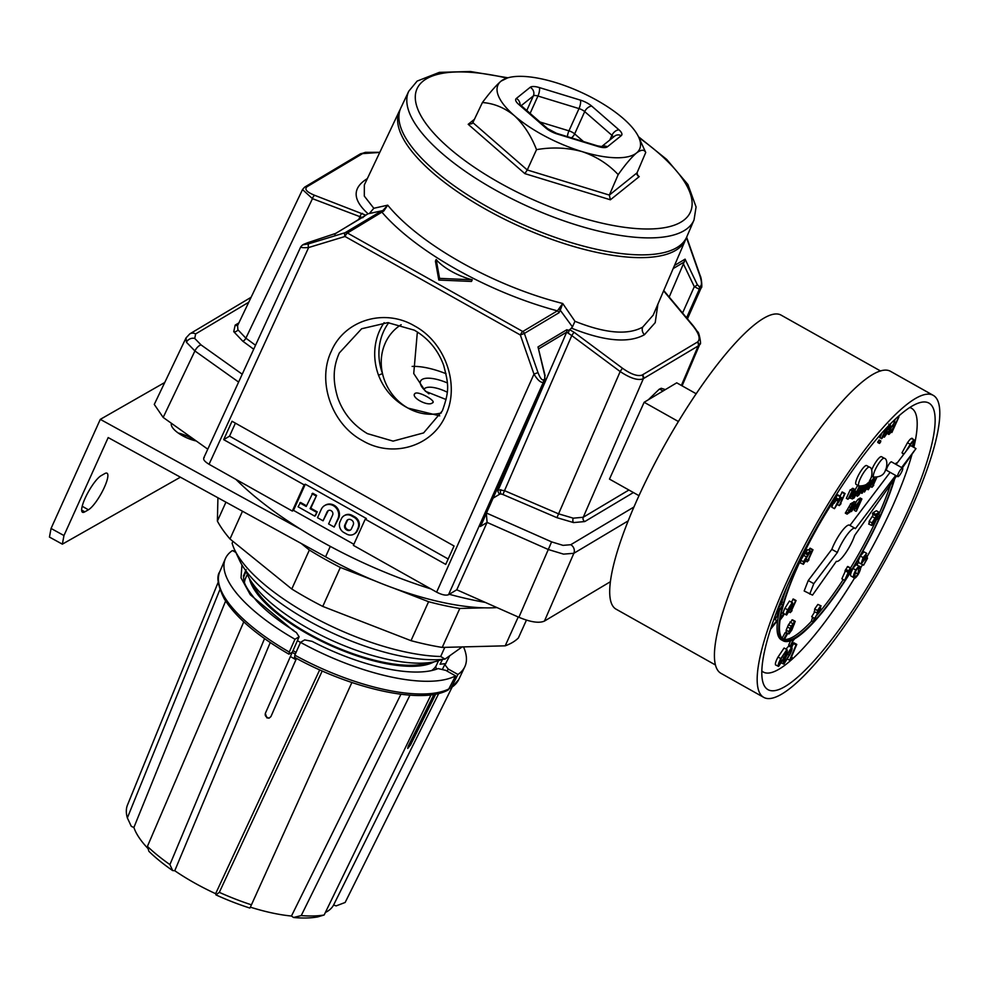 <?xml version="1.0" encoding="UTF-8"?>
<svg xmlns="http://www.w3.org/2000/svg" width="989" height="989" viewBox="0 0 989 989"><rect width="100%" height="100%" fill="white"/><g stroke="black" fill="none" stroke-linecap="round" stroke-linejoin="round"><path stroke-width="1.48" d="M617.89 460.441L640.118 411.201M648.339 399.766L659.206 389.246L661.221 388.281L665.387 389.592M414.28 330.165L387.812 322.637L361.628 328.756L339.326 352.949C332.514 368.168 332.984 382.088 337.867 398.11C343.406 413.377 353.258 425.208 367.389 433.627L393.078 441.119L423.613 432.91L442.355 410.831C449.834 390.025 448.524 384.066 443.653 365.262C437.991 349.896 428.188 338.189 414.28 330.165M362.518 440.637C331.649 424.232 316.74 381.408 331.364 351.169C344.506 320.102 384.288 307.999 414.478 325.9C445.347 342.305 460.256 385.129 445.631 415.368C432.49 446.435 392.707 458.537 362.518 440.637M439.746 415.862L408.086 408.136C394.092 400.866 384.239 389.889 378.515 375.202L382.508 373.595A49.005 44.456 -120.8 0 0 408.086 408.136A49.005 44.456 -120.8 0 0 441.354 412.932M415.281 393.276C409.607 396.75 427.792 406.974 432.403 402.894C437.2 401.361 419.002 391.137 415.281 393.276L414.638 393.981M432.403 402.894L433.009 402.263M446.076 399.519L425.468 391.31L413.736 373.533L417.197 333.837A49.005 44.456 -120.8 0 1 417.494 332.106M401.163 324.701A49.005 44.456 -120.8 0 0 385.302 342.998A49.005 44.456 -120.8 0 0 382.508 373.595A55.508 50.352 -120.8 0 1 383.509 331.624A55.508 50.352 -120.8 0 1 388.751 322.674M360.268 153.963A3.264 2.918 63.3 0 1 362.543 153.616L307.307 186.575A3.264 2.967 -120.8 0 0 305.119 186.859L304.538 187.242A3.264 3.004 54.4 0 1 306.949 186.81C304.216 189.295 306.874 192.163 314.898 195.402L365.769 215.169L335.877 233.355L307.999 242.614L302.968 244.839L308.741 243.776A3.264 1.335 73.1 0 0 308.642 247.534C302.325 247.942 299.865 247.534 301.274 246.335M544.791 375.647L545.05 381.025L543.332 382.31C540.81 382.904 537.695 380.172 533.973 374.126L537.991 372.569C539.969 377.736 541.762 380.184 543.381 379.912L543.394 379.9A3.264 2.967 60.2 0 1 543.307 382.323L543.307 382.323A3.264 2.967 -120.8 0 0 543.394 379.9L544.679 379.146L544.791 375.647L538.016 346.929L566.796 329.745L569.132 330.487L572.458 326.902L560.269 310.262L558.995 312.759A3.264 2.967 -120.8 0 0 557.4 310.843L562.716 303.487L574.968 321.289L572.458 326.902M693.017 326.036A3.264 1.224 140.1 0 1 693.598 326.234L697.616 331.871C698.864 331.006 701.757 345.915 699.915 343.999L698.185 345.952L642.899 378.923C637.72 380.641 630.154 378.181 620.177 371.555L622.402 368.18C631.007 374.275 637.559 376.574 642.071 375.091L697.678 341.91C700.608 338.943 699.062 333.652 693.017 326.036L663.607 290.865M699.952 275.906L700.187 275.696C701.535 277.588 702.425 288.701 701.275 287.626L699.31 289.221L694.303 286.686A3.264 1.038 -25.6 0 0 697.282 284.622L699.371 286.81L700.669 286.031C701.881 284.609 701.646 281.235 699.952 275.906L686.465 237.558M574.968 321.289C605.243 333.417 627.83 335.358 642.714 327.099L653.185 315.145L685.575 239.659A156.892 55.792 -155.7 0 1 675.697 250.341A156.892 55.792 -155.7 0 1 501.856 217.889A156.892 55.792 -155.7 0 1 399.581 110.595L400.298 109.21M369.75 213.018L373.817 208.283L387.725 205.168L383.819 210.978L347.436 233.008L522.773 331.513L557.4 310.843A164.508 58.512 -155.7 0 1 382.075 212.338A3.264 2.967 59.2 0 0 379.739 212.042L382.842 210.583L368.069 213.797C352.554 199.79 352.195 188.12 367.006 178.811L367.339 178.613M399.581 110.595L364.348 184.931L364.311 196.094L373.817 208.283M633.405 492.534L584.783 521.562L573.558 522.575L556.918 517.68L620.177 371.555L571.778 335.58L504.514 490.668L558.476 513.81L573.261 518.174L583.25 517.259L628.905 490.012M314.898 195.402A3.264 1.793 110.7 0 0 312.462 198.665L302.523 189.567L237.583 325.616L237.904 329.77L245.878 338.176A3.264 1.57 -53.7 0 1 242.701 341.131L233.75 331.661L235.159 325.121L238.868 322.909M628.163 520.882L573.843 553.296L563.532 554.124L548.302 549.513L551.602 541.873L563.025 545.359L570.764 544.716L633.937 507.011M238.609 382.063L194.907 350.971L186.451 342.268L186.056 337.867M412.153 366.424A49.005 17.431 -155.7 0 1 446.051 373.706M428.979 393.832A26.468 9.408 -155.7 0 1 420.894 385.24A26.468 9.408 -155.7 0 1 422.192 379.417A26.468 9.408 -155.7 0 1 447.312 382.928M423.96 389.505A19.928 7.084 -155.7 0 1 423.997 389.443A19.928 7.084 -155.7 0 1 425.233 388.121A19.928 7.084 -155.7 0 1 447.201 392.188M235.901 479.368A212.375 75.535 24.3 0 0 430.845 588.9M449.241 594.278A212.375 75.535 24.3 0 0 485.302 602.412M438.819 280.048L471.493 281.445L472.248 279.776A32.674 11.621 -155.7 0 1 436.174 259.501L439.573 278.379L438.819 280.048L435.42 261.17L436.174 259.501M353.975 534.122L354.68 533.689A8.172 7.418 -120.8 0 0 357.437 530.574L358.686 527.805A8.172 7.418 -120.8 0 0 354.89 516.938L352.121 515.393A8.172 7.418 -120.8 0 0 344.79 515.331L344.085 515.751A8.172 7.418 -120.8 0 0 341.329 518.879L340.08 521.636A8.172 7.418 -120.8 0 0 343.875 532.515L346.644 534.06A8.172 7.418 -120.8 0 0 353.975 534.122A8.172 7.418 -120.8 0 0 356.732 530.994L357.981 528.225A8.172 7.418 -120.8 0 0 354.173 517.358L351.416 515.813A8.172 7.418 -120.8 0 0 344.085 515.751M323.057 520.807L327.075 511.906A3.264 2.967 59.2 0 1 331.834 511.226A3.264 2.967 59.2 0 1 332.625 515.022L328.608 523.935L334.158 527.05L337.929 518.693A9.803 8.889 -120.8 0 0 335.531 507.295A9.803 8.889 -120.8 0 0 324.577 505.602A9.803 8.889 -120.8 0 0 321.277 509.347L317.506 517.692L323.057 520.807L327.779 511.486A3.264 2.967 59.2 0 1 328.546 510.472M334.158 527.05L338.634 518.273A9.803 8.889 -120.8 0 0 336.248 506.875A9.803 8.889 -120.8 0 0 325.282 505.181L324.577 505.602M543.332 382.31L448.512 594.723C445.841 595.699 441.885 594.846 436.644 592.151L353.382 545.372L365.238 519.176L366.363 518.508L305.304 484.202L293.498 510.361L353.877 544.284M306.516 505.812L300.545 502.461L298.072 506.776L314.725 516.134L315.442 515.714L317.197 511.808L310.806 508.222L316.591 495.427L312.709 493.239L306.219 506.467L299.828 502.882M365.769 215.169L368.069 213.797M682.558 313.019L694.303 286.686L683.399 263.902L669.182 297.021M683.399 263.902L685.093 259.143L697.282 284.622M570.764 544.716A6.54 5.934 -120.8 0 1 573.843 553.296L544.444 621.08L610.349 581.742M544.444 621.08C539.141 623.429 530.623 622.155 518.891 617.284L548.302 549.513L487.095 522.415L456.77 589.79L518.891 617.284M448.512 594.723L456.77 589.79M293.498 510.361L292.311 511.066L209.05 464.286C204.253 461.331 202.658 459.069 204.266 457.487M186.451 342.268A6.54 5.6 -26.5 0 1 194.746 338.448L201.101 344.951A6.54 2.955 125.4 0 0 194.907 350.971L163.173 417.432L207.777 449.179M163.173 417.432L154.272 404.427L186.019 337.941L189.764 333.899A6.54 5.934 -120.8 0 1 195.624 333.936L194.746 338.448M365.238 519.176L445.73 564.398L454.062 546.002L232.019 421.252L223.687 439.648L304.179 484.87L292.311 511.066M304.538 187.242L302.547 189.505M417.877 332.353L417.197 333.837M235.407 423.156L229.535 436.161L223.687 439.648M305.304 484.202L304.179 484.87M229.535 436.161L448.178 558.995M351.008 519.769A3.597 3.264 -120.8 0 0 346.57 521.116L344.815 525.011A3.597 3.264 -120.8 0 0 346.484 529.795L347.04 530.104A3.597 3.264 -120.8 0 0 351.478 528.756L353.234 524.862A3.597 3.264 -120.8 0 0 351.565 520.078L351.008 519.769M348.153 519.559A3.597 3.264 -120.8 0 0 347.287 520.696L345.532 524.59A3.597 3.264 -120.8 0 0 347.201 529.362L347.757 529.684A3.597 3.264 -120.8 0 0 350.613 529.894M314.725 516.134L317.197 511.808M316.492 512.24L310.101 508.655L310.806 508.222M310.101 508.655L316.591 495.427M315.887 495.848L311.992 493.659M482.904 519.41L481.606 524.059L545.05 381.025M486.328 513.402L487.095 522.415M364.731 215.651L362.716 217.728L312.462 198.665L245.878 338.176L255.521 345.26M569.491 329.634L573.991 332.205L571.778 335.58L566.697 332.143A3.264 2.967 -120.8 0 0 566.759 329.77M383.819 210.978A3.264 1.422 68.1 0 0 382.842 210.583L387.725 205.168A157.968 56.188 24.3 0 0 562.716 303.487L560.269 310.262A3.264 2.089 -175 0 0 558.921 309.359M568.255 333.206L569.132 330.487M362.481 213.377A3.264 1.793 110.7 0 0 360.058 216.628L358.587 219.706M538.016 346.929L545.112 375.758M334.826 234.442L335.691 233.404L307.999 242.614M436.644 592.151L533.973 374.126L520.338 334.987L524.368 333.429L537.991 372.569M308.741 243.776L345.112 232.712A3.264 1.335 73.1 0 0 345.013 236.482L308.642 247.534L209.05 464.286M439.573 278.379L472.248 279.776M241.946 564.917L241.032 577.873L250.291 594.735L293.276 630.611A113.698 40.438 24.3 0 0 296.366 632.515L299.111 636.78L294.969 639.253A131.352 46.718 -155.7 0 1 225.344 558.748A131.352 46.718 -155.7 0 1 232.464 550.527L235.852 552.431M319.694 669.862L215.627 893.685A109.791 39.041 -155.7 0 1 194.227 882.781A109.791 39.041 -155.7 0 1 174.756 870.728L270.232 642.553M265.312 713.44L299.111 636.78L265.312 713.44L266.857 717.853L269.082 718.162L270.924 716.592L296.515 658.402M447.127 671.135L448.178 668.984L444.803 664.583A113.698 40.438 24.3 0 0 445.866 663.582L440.031 664.225L442.565 659.354M294.425 657.265C351.404 688.974 422.254 704.86 448.338 689.852L455.558 675.87L445.816 670.394L438.115 668.576A113.698 40.438 -155.7 0 1 312.116 641.354L304.661 639.895L300.52 642.368L294.821 655.163L294.759 657.203M293.276 630.611L293.844 630.512C278.156 620.684 265.769 610.843 256.683 600.991C241.576 582.842 244.184 580.345 243.467 575.895L246.15 569.615M269.082 718.162C265.794 717.136 264.595 715.467 265.509 713.156L265.584 712.822M455.558 675.87A131.352 46.718 -155.7 0 1 300.52 642.368M433.911 694.414L408.197 746.25L407.74 748.426L410.583 744.828L409.359 743.926M410.583 744.828L435.741 694.093M292.262 652.258L288.862 654.137C257.424 635.865 235.914 617.47 224.318 598.938C217.741 585.599 216.232 576.525 219.793 571.704A131.08 46.619 24.3 0 0 289.27 652.048L294.969 639.253M289.208 654.075L289.27 652.048M438.782 693.413L333.59 905.034A109.791 39.041 -155.7 0 1 325.381 912.464M457.919 674.461L450.922 688.307L458.735 679.554L464.781 666.809A131.352 46.718 -155.7 0 1 457.919 674.461L448.178 668.984M463.507 646.88A131.352 46.718 -155.7 0 1 464.781 666.809M233.886 551.33L234.591 549.686M174.756 870.728L172.655 870.567A112.486 40.005 -155.7 0 1 148.894 851.319L147.423 846.386A119.249 42.416 -155.7 0 0 169.923 864.596L172.655 870.567M148.09 848.636A109.791 39.041 -155.7 0 1 133.886 827.496L225.616 601.028M127.668 804.613L169.997 700.583L127.494 804.997A119.249 42.416 -155.7 0 0 127.358 817.903L131.302 826.347L133.886 827.496M451.837 687.676L345.149 902.463L336.173 905.887L333.59 905.034M431.167 694.55L324.145 914.998L317.753 916.89A112.486 40.005 -155.7 0 1 293.535 917.495L291.458 916.037A109.791 39.041 -155.7 0 1 250.328 907.148M215.961 894.897L219.323 892.35A119.249 42.416 -155.7 0 0 251.441 904.824L249.896 908.063A112.486 40.005 -155.7 0 1 215.961 894.897L215.627 893.685M169.997 700.583L218.248 582.088M264.545 638.61L169.923 864.596M219.323 892.35L322.241 670.95M400.941 694.253L291.458 916.037M324.145 914.998A119.249 42.416 -155.7 0 1 301.225 915.579L293.535 917.495M127.358 817.903L220.337 588.529M243.776 621.797L147.423 846.386M251.441 904.824L351.899 682.459M410.002 695.082L301.225 915.579M85.116 498.258A21.239 4.957 119.5 0 0 82.495 512.253A21.239 4.957 119.5 0 0 84.794 511.857L88.417 509.792A21.239 4.957 119.5 0 0 102.769 490.655A21.239 4.957 119.5 0 0 107.047 473.224A21.239 4.957 119.5 0 0 104.747 473.607L101.125 475.672A21.239 4.957 119.5 0 0 85.116 498.258M178.23 433.021A19.607 6.972 -155.7 0 1 195.463 440.81M496.948 607.58A163.37 58.104 -155.7 0 1 325.579 556.819L108.184 437.571L63.964 535.543L62.356 544.16L180.406 477.193M196.267 440.983A19.607 6.972 -155.7 0 1 178.193 432.997A19.607 6.972 -155.7 0 1 171.468 423.341M300.99 529.449L100.297 419.361L164.755 382.483M325.579 556.819L330.289 546.385M62.356 544.16L49.45 537.076L51.057 528.46L100.297 419.361M185.549 435.42A21.239 4.957 119.5 0 0 184.733 436.866M217.926 497.764L217.382 521.104A169.898 60.428 24.3 0 0 229.98 538.968L291.78 589.011A169.898 60.428 24.3 0 0 322.76 606.418L411.004 640.674A169.898 60.428 24.3 0 0 442.219 647.424L505.206 645.829A169.898 60.428 24.3 0 0 512.636 642.368A169.898 60.428 24.3 0 0 518.384 637.967L526.432 620.128M301.274 543.493L309.359 550.045A169.898 60.428 24.3 0 0 340.34 567.451L374.93 580.877M393.993 588.282L428.583 601.708A169.898 60.428 24.3 0 0 459.811 608.458L484.499 607.827M225.937 502.165L217.382 521.104M242.49 511.239L229.98 538.968M309.359 550.045L291.78 589.011M340.34 567.451L322.76 606.418M428.583 601.708L411.004 640.674M459.811 608.458L442.219 647.424M518.224 617L505.206 645.829M435.803 666.314A108.147 38.46 -155.7 0 1 436.198 669.293M438.51 660.677L436.767 664.546A104.883 37.298 -155.7 0 1 431.637 670.567M434.097 661.839A104.883 37.298 -155.7 0 1 311.201 635.89A104.883 37.298 -155.7 0 1 249.376 578.466M428.225 662.741A102.918 36.605 -155.7 0 1 311.856 635.42A102.918 36.605 -155.7 0 1 252.578 583.473M441.848 659.416A112.721 40.092 -155.7 0 1 311.894 630.475A112.721 40.092 -155.7 0 1 246.063 571.061M462.147 646.917L445.013 659.094A127.42 45.321 -155.7 0 1 312.079 622.786A127.42 45.321 -155.7 0 1 239.486 560.256L234.442 549.389A137.224 48.807 -155.7 0 1 232.118 543.171L232.934 541.366M445.013 659.094L440.674 656.498A137.224 48.807 -155.7 0 1 312.635 616.716A137.224 48.807 -155.7 0 1 234.442 549.389M440.674 656.498L444.803 647.362M295.946 659.712A105.539 37.533 -155.7 0 1 290.543 656.597M295.278 654.137A108.147 38.46 -155.7 0 1 292.385 652.456M243.999 580.691A108.147 38.46 -155.7 0 1 244.889 580.147M296.057 652.381A102.918 36.605 -155.7 0 1 293.177 650.675M300.495 642.442A104.883 37.298 -155.7 0 1 297.578 640.724M244.468 582.286A104.883 37.298 -155.7 0 1 245.581 578.256L247.324 574.399M876.489 519.571A113.043 25.43 -60.7 0 1 850.515 568.007L849.316 570.74L851.69 569.33L850.305 568.551M843.221 579.579A113.043 25.43 -60.7 0 1 816.172 616.06M811.722 621.005A113.043 25.43 -60.7 0 1 784.388 639.413M783.906 639.351A113.043 25.43 -60.7 0 1 782.88 639.079M894.031 479.677A113.043 25.43 -60.7 0 1 879.901 516.678A113.043 25.43 -60.7 0 1 783.684 639.611A113.043 25.43 -60.7 0 1 798.21 565.436A113.043 25.43 -60.7 0 1 835.656 497.9L837.596 494.76L840.366 496.317L839.142 499.037L841.515 497.615L834.469 508.667L840.366 496.317M835.656 497.9L835.606 497.405A114.353 25.714 119.3 0 0 797.727 565.72A114.353 25.714 119.3 0 0 783.041 640.748A114.353 25.714 119.3 0 0 880.371 516.394A114.353 25.714 119.3 0 0 894.761 478.639M897.431 462.642L896.096 463.149A113.043 25.43 -60.7 0 1 895.886 464.336M787.429 585.55A114.353 25.714 119.3 0 0 782.373 600.236M779.653 610.04A114.353 25.714 119.3 0 0 781.372 639.821L783.041 640.748M895.663 475.449L855.386 528.67A18.952 4.265 119.3 0 0 854.991 528.274A18.952 4.265 119.3 0 0 838.87 548.883A18.952 4.265 119.3 0 0 837.374 552.48L831.823 549.365L808.236 580.531L804.168 590.965L812.513 595.118L836.385 561.295A18.952 4.265 119.3 0 0 836.434 561.319A18.952 4.265 119.3 0 0 845.274 553.519A18.952 4.265 119.3 0 0 854.632 535.469L896.627 475.993M854.991 528.274L849.44 525.159A18.952 4.265 119.3 0 0 833.319 545.767A18.952 4.265 119.3 0 0 831.823 549.365M901.956 471.308A4.896 1.1 119.3 0 0 902.586 468.094A4.896 1.1 119.3 0 0 898.408 473.422A4.896 1.1 119.3 0 0 897.777 476.636A4.896 1.1 119.3 0 0 901.956 471.308M902.586 468.094L891.472 461.851A4.896 1.1 119.3 0 0 887.306 467.191A4.896 1.1 119.3 0 0 886.676 470.405L897.777 476.636M884.29 458.253A10.78 2.423 119.3 0 0 875.104 469.985A10.78 2.423 119.3 0 0 873.72 477.057C880.334 477.205 884.29 474.732 885.612 469.664C887.022 467.55 887.875 458.871 884.29 458.253L881.508 456.695A10.78 2.423 119.3 0 0 872.335 468.427A10.78 2.423 119.3 0 0 871.655 470.022M866.636 465.572A10.78 2.423 119.3 0 0 857.451 477.304A10.78 2.423 119.3 0 0 856.066 484.375L858.848 485.933A10.78 2.423 119.3 0 1 860.232 478.861A10.78 2.423 119.3 0 1 869.405 467.129L866.636 465.572M907.877 510.917A164.347 36.964 -60.7 0 1 820.042 653.964A164.347 36.964 -60.7 0 1 762.729 681.594A164.347 36.964 -60.7 0 1 789.111 581.804A164.347 36.964 -60.7 0 1 919.374 402.77A164.347 36.964 -60.7 0 1 907.877 510.917M761.802 670.925A151.28 34.022 119.3 0 0 854.484 578.206M860.504 568.181A151.28 34.022 119.3 0 0 862.581 564.608M867.032 556.807A151.28 34.022 119.3 0 0 892.053 507.493A151.28 34.022 119.3 0 0 912.056 454.149M880.569 370.999L781.186 315.17A168.587 37.916 119.3 0 0 637.695 498.505A168.587 37.916 119.3 0 0 616.023 609.137L715.418 664.967M933.307 395.39L890.57 371.37A173.162 38.942 119.3 0 0 743.172 559.687A173.162 38.942 119.3 0 0 720.919 673.311L763.669 697.332A173.162 38.942 119.3 0 0 911.054 509.014A173.162 38.942 119.3 0 0 933.307 395.39A173.162 38.942 119.3 0 0 785.921 583.708A173.162 38.942 119.3 0 0 763.669 697.332M638.981 495.674L609.471 479.096L644.148 402.276L676.723 382.83L696.231 393.783M644.148 402.276L678.429 421.537M871.21 477.378L872.397 476.315M862.062 486.44L857.735 496.033L855.621 495.365L856.227 494.018M852.061 498.852L850.379 497.9M854.385 491.249L857.698 485.29M848.203 513.415L848.772 512.141L847.239 514.095L845.323 513.093L850.874 503.599L852.543 504.538L848.006 513.303M851.393 503.896L852.221 502.795L853.878 503.735L853.21 505.218L856.017 502.573L854.348 501.633L852.506 502.956M886.923 427.582L882.052 438.362L879.79 437.781L881.965 432.984M877.911 442.442L879.011 440.018L879.011 440.896L879.011 440.018L880.667 440.958L879.58 443.369L877.911 441.551L877.911 442.442M883.375 434.764L884.858 431.13M887.244 429.918L886.997 433.355L884.413 437.101L883.894 436.223L886.379 433.775L886.948 429.337L889.865 425.171L890.557 425.888L887.244 429.918L888.258 427.693M889.939 424.813L890.78 423.601M893.079 421.326L895.305 422.204L894.575 422.365L895.527 423.453L898.976 416.789L891.88 432.502L892.239 430.734L889.222 434.233L886.799 433.454M894.266 421.623L895.391 419.113M783.783 613.749L780.383 618.273L780.111 620.041L783.523 615.517L783.783 613.749L782.126 612.809L781.063 614.206M812.525 617.556L811.475 620.869L813.143 621.809L814.701 620.128L815.789 616.654M880.247 515.454L877.886 516.864L876.625 519.645L878.986 518.236L880.247 515.454L878.578 514.515L876.983 515.467M875.352 517.853L874.956 518.706L876.625 519.645M791.608 601.942L793.277 598.988L796.058 600.546L791.596 610.411M786.23 632.354L786.181 630.154L788.456 624.702L792.461 619.806L795.23 621.364L791.83 630.018L788.999 633.912L785.785 632.453M814.528 618.681L817.94 612.698L817.371 613.118L817.458 610.522L820.66 605.973L820.549 608.655L814.528 618.681L811.697 616.691L814.664 611.944M814.59 611.561L814.689 608.952L817.878 604.415L821.105 605.886L817.878 604.415M840.057 496.144L842.269 491.966L845.051 493.523L840.601 503.389M773.93 619.188L776.872 620.548L776.637 621.636L770.493 629.35M775.784 664.868C774.869 664.262 775.611 661.653 778.009 657.042L784.104 648.03L786.873 649.588C787.763 650.218 786.997 652.827 784.586 657.425L778.553 666.425L775.45 664.868M791.633 647.251L793.994 642.85L796.775 644.408L790.928 658.192L792.065 657.364L791.435 657.005M850.985 576.043L853.754 577.601C852.864 576.785 853.544 574.25 855.794 570.01C858.328 566.363 859.775 565.362 860.17 567.006C861.098 567.748 860.455 570.22 858.229 574.436C855.67 578.145 854.187 579.195 853.754 577.601L850.985 576.043C850.095 575.227 850.775 572.693 853.025 568.452C855.547 564.806 857.006 563.804 857.389 565.436M913.824 447.374A151.28 34.022 119.3 0 0 909.793 407.53M903.587 454.507L901.993 452.789L907.482 442.726C910.263 438.745 911.809 437.534 912.13 439.116M858.39 562.432L861.147 563.977L858.39 562.42M858.168 561.06L860.306 556.016L863.953 551.825L866.735 553.383L863.335 557.895L862.074 562.345M786.131 648.994L788.728 646.002L791.497 647.56C792.646 647.708 792.102 650.07 789.865 654.631L783.894 664.089L780.581 662.618M869.108 523.923L869.17 521.314L873.435 514.54M872.1 524.331L875.277 520.573L871.878 525.48L871.952 522.872L877.54 514.156L875.216 515.541L872.434 513.983L872.978 512.772L876.378 510.744L879.159 512.302L872.001 523.997M834.469 508.667L831.687 507.11L833.566 502.968M783.844 613.44C782.917 613.427 783.276 611.709 784.92 608.272L789.432 601.052L792.214 602.61C793.116 602.647 792.745 604.378 791.089 607.802L786.626 614.997L783.399 613.526M808.977 550.193L810.201 548.203L812.983 549.773L808.532 559.626M800.62 562.753L800.694 560.157L804.947 553.383M807.036 550.094L807.902 549.587L810.671 551.145L803.513 562.84M890.508 484.659A113.043 25.43 -60.7 0 1 878.739 514.614M790.706 640.637L788.728 644.927L790.396 645.866L791.546 645.236L793.574 639.327M851.69 569.33L844.643 580.37L841.862 578.812L845.311 571.185M844.643 580.37L848.315 572.223L844.965 570.999L845.508 569.788L847.771 566.462L850.54 568.02L847.313 566.734M787.504 633.862L786.848 633.516L783.659 639.215L784.314 639.562L787.504 633.862L785.192 632.589L782.027 638.239M859.392 499.148L860.232 498.011L861.889 498.951L856.437 511.041L858.267 506.269L856.004 508.865L853.767 508.049M855.992 511.301L854.323 510.373L855.04 508.779M855.621 502.35L858.365 499.012L859.058 499.878M852.258 488.43L853.915 489.37L853.804 492.707L849.885 498.283L849.192 497.43L848.03 499.284L846.361 498.345L850.243 489.74L852.357 490.408L851.69 491.892L854.484 489.246L852.827 488.306L850.985 489.629M902.314 467.945L915.987 448.586L910.436 445.47L896.071 464.434M890.112 472.334L849.934 525.431M915.987 448.586L901.622 467.562M837.374 552.48L813.786 583.658L808.236 580.531M813.786 583.658L809.719 594.08M905.541 451.936L910.263 444.284C913.032 440.303 914.59 439.091 914.899 440.674L912.328 446.534M911.957 438.214L914.899 440.674M911.982 446.336L913.984 441.947C913.601 440.933 912.315 442.034 910.115 445.223L906.789 450.292M904.033 453.926L901.993 452.789M910.263 444.284L907.482 442.726M862.049 562.333L866.673 555.645L867.501 558.315L863.595 565.176L861.518 564.014M866.673 555.645L865.635 555.052M864.93 559.168L863.174 558.179M863.595 565.176L866.488 559.304L866.03 557.845L861.11 563.953L863.076 557.573L860.306 556.016M863.076 557.573L866.735 553.383M866.488 559.304L865.56 558.773M863.273 564.942L861.58 563.99M856.882 564.867L860.17 567.006M858.267 567.896L859.268 568.465C859.033 567.068 857.933 567.735 855.98 570.443L854.632 576.142C854.916 577.452 856.029 576.772 857.97 574.09L858.798 567.921M855.794 570.01L853.025 568.452M857.97 574.09L855.201 572.532L856.585 569.528M854.595 573.435L855.201 572.532M792.065 657.364L789.581 660.219L787.64 659.131M789.581 660.219L796.046 644.939L793.277 643.382M796.046 644.939L796.775 644.408M783.894 664.089C782.719 663.965 783.251 661.616 785.476 657.042L791.497 647.56L788.728 646.002M789.271 654.941C791.076 651.318 791.596 649.34 790.829 648.994L786.094 656.684C784.326 660.269 783.82 662.234 784.561 662.605L789.271 654.941L787.429 653.914M778.553 666.425C777.651 665.832 778.392 663.211 780.791 658.6L786.873 649.588L784.104 648.03M784.079 657.561C786.008 653.927 786.7 651.751 786.144 651.046L781.322 658.402L779.295 664.905L784.079 657.561L782.274 656.548M780.791 658.6L778.009 657.042M770.926 628.003L776.872 620.548M776.291 612.71L779.109 610.324L779.072 612.339L775.611 618.891L778.256 613.242L778.232 611.981L775.66 614.404M778.256 613.242L777.094 612.599M775.957 617.631L774.733 616.938M775.611 618.891L774.3 618.15M781.05 600.533L782.237 600.1L782.138 602.239L777.193 610.312M777.737 608.903L781.372 603.018L780.482 601.967M781.421 601.584L780.791 601.745M781.372 603.018L780.296 602.412M874.832 520.844L873.732 520.226M875.216 515.541L875.76 514.329L872.978 512.772M875.76 514.329L879.159 512.302M871.952 522.872L869.17 521.314M871.878 525.48L868.626 524.022M875.277 520.573L873.992 519.855M847.746 572.557L850.095 568.292M850.256 571.061L848.772 571.951L846.46 577.069L850.256 571.061M848.871 571.012L846.09 569.454M848.29 571.358L845.508 569.788M841.046 503.636L839.278 505.577L837.213 504.415M839.278 505.577L844.594 493.795L841.824 492.238M840.094 499.358L838.598 500.249L836.286 505.367L840.094 499.358M841.515 497.615L840.131 496.849M839.921 496.589L837.151 495.019M838.697 499.309L835.915 497.739M838.116 499.643L835.68 498.283M837.572 500.854L835.804 499.865M817.371 613.118L814.145 611.659M817.631 611.931L820.116 608.89L820.091 607.197L817.52 611.585M817.458 610.522L814.689 608.952M814.466 618.249L811.697 616.691M820.116 608.89L819.053 608.284M789.395 631.477L789.568 632.7L791.385 630.277L791.262 628.93L789.098 632.428M788.999 633.912L788.962 631.711L791.237 626.26L794.624 621.512L791.843 619.955M791.398 627.817L794.241 624.368L794.068 622.724L791.262 627.434M788.962 631.711L786.181 630.154M790.78 628.819L788.01 627.261M792.708 623.602L789.939 622.044M791.237 626.26L788.456 624.702M791.385 630.277L790.446 629.746M794.241 624.368L793.054 623.713M792.053 610.658L790.285 612.599L789.049 611.894M790.285 612.599L795.601 600.805L792.832 599.247M786.626 614.997C785.699 614.997 786.057 613.267 787.689 609.83L792.214 602.61L789.432 601.052M790.644 608.074L791.657 603.834L789.667 606.492L787.157 613.798L790.644 608.074L789.234 607.295M787.689 609.83L784.92 608.272M808.977 559.885L807.209 561.814L805.936 561.097M807.209 561.814L812.538 550.032L809.756 548.475M803.624 563.174L806.356 559.687L805.256 559.069M806.356 559.687L803.402 564.311L803.464 561.715L809.064 552.987L806.727 554.384L807.284 553.172L806.072 552.492M807.284 553.172L810.671 551.145M806.727 554.384L804.885 553.346M803.464 561.715L800.694 560.157M803.402 564.311L800.138 562.865M806.801 559.415L805.503 558.686M835.606 497.405L834.877 496.985M896.763 463.52L896.096 463.149M856.115 563.384L857.129 564.571L858.773 561.764L857.76 560.578L855.93 563.285M857.129 564.571L855.646 563.742M794.118 639.636L792.387 639.92M792.98 640.254L790.396 645.866M779.258 610.497L782.188 607.122L782.806 604.934L779.109 610.324L777.811 609.595M779.579 608.631L778.887 608.235M782.806 604.934L781.372 604.131M829.301 505.985L830.995 503.228M877.886 516.864L876.538 516.11M814.182 618.496L813.143 621.809M786.848 633.516L785.192 632.589M783.659 639.215L782.138 638.362M807.209 550.193L805.207 550.848L803.797 553.692L805.8 553.049L807.209 550.193L805.825 549.427M835.68 498.209L833.95 500.793L834.147 503.29L835.866 500.706L835.507 498.122M834.147 503.29L832.664 502.449M889.222 434.233C887.825 434.839 887.862 433.38 889.334 429.844L894.575 422.365L892.956 421.45M889.272 432.935L893.883 427.087L893.945 423.762L889.939 429.473L889.865 432.823L889.062 432.366M898.976 416.789L898.333 416.431M889.334 429.844L887.665 428.917M889.432 430.734L892.733 424.911M893.883 427.087L892.226 426.16M884.413 437.101L883.202 435.828M889.259 426.556L889.68 427.186L888.975 426.791M890.557 425.888L889.47 424.936M886.948 429.337L886.292 428.966M886.367 430.969L885.588 430.536M886.676 432.836L885.019 431.896M886.379 433.775L884.71 432.836M883.82 434.468L884.735 435.519M879.58 443.369L880.68 441.836M881.459 438.72L886.082 428.472M856.004 508.865L856.115 505.54L860.034 499.952L860.727 500.817L861.889 498.951M858.365 499.012L860.727 500.817M859.565 501.003L856.561 505.268L856.486 507.802L859.49 503.537L860.022 500.904M861.444 499.222L859.775 498.283M859.49 503.537L858.007 502.709M853.779 501.757L855.448 502.696L855.324 506.034L851.405 511.61L850.713 510.744L849.551 512.611L853.878 503.735M851.405 511.61L850.713 510.744M851.418 510.658L854.879 506.294L854.953 503.76L851.949 508.025L851.875 510.559L851.269 510.213M853.433 503.994L851.764 503.067M854.879 506.294L853.396 505.453M847.239 514.095L852.085 504.798L850.429 503.871M849.366 510.695L847.709 509.768M845.978 512.042L847.808 512.994L846.139 512.055M849.885 498.283L849.192 497.43M848.03 499.284L852.357 490.408M849.897 497.331L853.359 492.967L853.42 490.433L850.429 494.698L850.355 497.232L849.749 496.886M851.912 490.68L850.243 489.74M853.359 492.967L851.863 492.126M859.528 486.242L854.286 497.863L852.246 498.951L850.466 497.999M852.246 498.951L852.629 496.54L856.697 491.793L859.404 486.205M854.385 496.923L856.153 493.004L853.087 496.268L853.47 497.467L854.385 496.923L853.111 496.218M852.802 497.714L853.47 497.467L852.778 497.084M859.157 486.353L857.488 485.414M856.697 491.793L855.028 490.853M854.978 492.955L853.952 492.374M852.629 496.54L851.875 496.119M860.912 486.501L860.949 488.183L861.716 486.477M857.29 496.293L860.442 489.308L856.548 494.203L860.319 488.974L858.712 488.059M860.319 488.974L860.257 486.44M865.288 485.129L863.36 488.232L862.321 493.066L860.591 492.695M863.867 485.896L863.533 487.429L864.769 485.438M861.802 493.375L862.668 489.332L858.675 495.254L862.841 488.541L861.468 487.762M862.841 488.541L863.372 486.094M870.048 479.628C870.95 479.665 870.58 481.396 868.923 484.82L864.46 492.015L862.346 491.174M864.46 492.015C863.533 492.003 863.891 490.284 865.523 486.848L867.019 483.782M867.773 483.015L864.992 490.816L868.478 485.092L869.467 480.864M865.523 486.848L864.559 486.304M872.224 476.401L873.893 477.328C874.795 477.366 874.424 479.096 872.768 482.521L868.305 489.716C867.378 489.716 867.736 487.985 869.368 484.548L874.091 477.242M868.305 489.716L866.191 488.875M872.323 482.793L873.336 478.552L871.346 481.21L868.837 488.517L872.323 482.793L870.913 482.014M876.687 477.588L873.287 485.129M873.732 485.376L871.964 487.317L870.728 486.613M871.964 487.317L876.341 477.625M408.766 91.223A156.485 55.656 -155.7 0 0 577.91 225.43A156.485 55.656 -155.7 0 0 694.031 219.966L686.762 236.903A156.831 55.78 -155.7 0 1 570.393 242.379A156.831 55.78 -155.7 0 1 400.866 107.875L408.766 91.223L417.148 81.086L439.4 72.358L470.368 71.505L507.95 77.797M482.409 102.535C493.857 103.338 504.489 107.702 514.329 115.639C523.663 124.342 531.068 135.678 536.52 149.648C552.122 146.941 567.29 147.596 582.039 151.589C596.219 156.398 608.272 164.075 618.187 174.62C625.283 164.607 631.39 157.399 636.483 153.011A77.735 27.643 -155.7 0 0 638.634 137.038A77.735 27.643 -155.7 0 0 623.231 118.482A77.735 27.643 -155.7 0 0 555.534 82.532A77.735 27.643 24.3 0 0 507.592 77.896L501.089 81.11C496.045 85.413 489.815 92.558 482.409 102.535L472.853 122.611L472.025 123.637L468.193 124.305L474.436 119.286M536.52 149.648L527.261 169.972L609.348 195.08L637.04 172.84L645.73 152.491L638.634 137.038M618.187 174.62L609.348 195.08L610.386 199.79L524.862 173.631L527.261 169.972L472.853 122.611M507.592 77.896A77.735 27.643 24.3 0 0 501.089 81.11A77.735 27.643 -155.7 0 0 514.329 115.639A77.735 27.643 -155.7 0 0 582.039 151.589A77.735 27.643 -155.7 0 0 636.483 153.011C641.156 149.524 644.235 149.364 645.73 152.491M636.99 174.67L639.228 176.623L637.831 175.857L637.04 172.84M378.515 375.202A58.771 53.319 59.2 0 1 379.578 330.759A58.771 53.319 59.2 0 1 384.152 322.649M302.968 244.839A3.264 2.979 -121.1 0 0 302.362 245.111L302.362 245.111A3.264 2.967 -120.8 0 0 302.374 245.099L300.767 246.805L203.66 458.13M304.266 244.06A3.264 2.955 -120.7 0 0 303.672 244.332L308.049 242.577M304.266 244.073A3.264 2.967 -120.8 0 0 303.66 244.332L302.387 245.099A3.264 2.967 -120.8 0 1 302.98 244.827M544.679 379.133A3.264 2.967 58.5 0 1 544.618 381.544L544.605 381.556A3.264 2.967 -120.8 0 0 544.679 379.146L544.679 379.133M566.734 332.131A3.264 2.967 -118.4 0 0 566.796 329.745M362.147 153.839A3.264 2.967 -120.8 0 0 359.959 154.123L305.119 186.859A3.264 2.967 -120.8 0 0 304.835 187.045M359.959 154.123L365.423 152.343L379.813 152.306M379.751 152.442L362.543 153.616M642.071 375.091A3.264 2.942 65.2 0 1 642.899 378.923M584.783 521.562A3.264 2.967 59.2 0 1 583.25 517.259L643.345 378.688A3.264 2.967 -120.8 0 0 642.467 374.88M697.678 341.91A3.264 2.979 52.8 0 1 698.605 345.68M699.371 286.81A3.264 2.967 59.9 0 1 699.297 289.221L699.297 289.221A3.264 2.967 -120.8 0 0 699.384 286.81M700.669 286.031A3.264 2.967 58.2 0 1 700.608 288.442M657.908 304.142L655.2 322.674L644.469 334.702A6.54 5.934 59.2 0 1 642.714 327.099M644.469 334.702C628.683 343.467 604.452 341.316 571.79 328.261M501.102 493.981L499.865 494.092A3.264 2.967 59.2 0 1 498.32 489.802L504.514 490.668L502.956 494.525L501.102 493.981A3.264 1.941 97.9 0 1 500.805 489.592M573.261 518.174A3.264 1.941 -82.1 0 0 573.558 522.575M237.904 329.77A3.264 2.819 -25.2 0 1 233.75 331.661M681.384 385.438L698.185 345.952A3.264 2.967 -120.8 0 0 697.307 342.157M558.995 312.759L524.368 333.429A3.264 2.967 -120.8 0 0 522.773 331.513A3.264 0.729 -60.7 0 0 520.338 334.987L345.013 236.482A3.264 0.729 -60.7 0 1 347.436 233.008A3.264 2.967 59.2 0 0 345.112 232.712L379.739 212.042M674.51 265.46L685.093 259.143M573.991 332.205L622.402 368.18M253.703 349.216L242.701 341.131M248.746 302.238L195.624 333.936M201.101 344.951L242.218 374.213M499.865 494.092L493.103 498.135M486.489 513.044L551.602 541.873M556.918 517.68L502.956 494.525M496.243 491.038L498.32 489.802L566.697 332.143L538.758 348.82M684.4 261.887L673.163 268.6M487.058 522.476L480.295 526.519L544.605 381.556M687.231 318.606L700.583 288.454A3.264 2.967 -120.8 0 0 700.657 286.044M699.31 289.221L686.564 317.815M327.075 511.906L327.779 511.486M337.929 518.693L338.634 518.273M356.732 530.994L357.437 530.574M357.981 528.225L358.686 527.805M354.173 517.358L354.89 516.938M351.416 515.813L352.121 515.393M346.57 521.116L347.287 520.696M344.815 525.011L345.532 524.59M346.484 529.795L347.201 529.362M347.04 530.104L347.757 529.684M237.719 325.332A3.264 2.967 59.2 0 1 235.159 325.121M364.62 216.195A3.264 2.967 -120.8 0 0 364.014 216.467L335.58 233.441M243.479 577.477L246.1 571.185M445.705 663.495L449.735 655.744M294.821 655.163A131.08 46.619 24.3 0 0 449.525 688.591M451.886 687.182A131.08 46.619 24.3 0 0 458.735 679.554M81.642 510.077L84.794 511.857M51.057 528.46L63.964 535.543M82.198 506.269L88.417 509.792M874.869 518.051L872.088 516.481M806.394 556.881L803.612 555.323M886.515 432.057L885.229 431.34M850.787 507.703L849.118 506.764M856.338 492.003L854.669 491.063M868.478 485.092L867.069 484.301M506.912 78.106A149.957 53.332 24.3 0 0 420.127 114.267A149.957 53.332 24.3 0 0 579.27 217.061A149.957 53.332 24.3 0 0 688.208 215.812A149.957 53.332 24.3 0 0 638.931 137.681M524.862 173.631L468.193 124.305M639.228 176.623L610.386 199.79M520.041 104.624A6.54 6.008 -128.8 0 0 516.332 98.455A13.067 4.648 24.3 0 0 518.557 104.253L545.78 127.952A13.067 4.648 24.3 0 0 557.153 133.997L598.234 146.557A13.067 4.648 24.3 0 0 607.382 146.805L621.24 135.666A13.067 4.648 24.3 0 0 619.015 129.868A6.54 3.944 131 0 0 611.931 135.308L584.709 111.609L574.658 133.886L583.461 141.538M516.332 98.455L530.178 87.316A13.067 4.648 24.3 0 1 539.339 87.564L580.407 100.124A13.067 4.648 24.3 0 1 591.793 106.169L619.015 129.868M526.778 110.496L533.368 95.908L521.215 105.662M539.969 121.993L568.959 130.857L579.01 108.592L537.942 96.032L530.104 113.401M609.793 140.03L611.931 135.308A6.54 2.324 -155.7 0 1 613.341 137.187M571.432 137.867A6.54 3.944 131 0 0 574.658 133.886A6.54 2.324 -155.7 0 0 568.959 130.857A6.54 2.065 107 0 0 567.389 136.63M580.407 100.124A6.54 2.065 -73 0 1 579.01 108.592A6.54 2.324 -155.7 0 1 584.709 111.609A6.54 3.944 -49 0 1 591.793 106.169M621.24 135.666A6.54 6.008 -128.8 0 0 614.639 136.136L601.584 146.632M530.178 87.316A6.54 6.008 -128.8 0 1 533.368 95.908A6.54 2.324 -155.7 0 1 537.942 96.032A6.54 2.065 -73 0 0 539.339 87.564M607.382 146.805A6.54 6.008 -128.8 0 0 601.782 146.632M598.234 146.557A6.54 2.065 -73 0 0 597.628 145.877L602.041 146.619L600.78 147.274M557.153 133.997A6.54 2.065 -73 0 0 556.56 133.317L597.628 145.877M519.546 104.438L520.338 104.896A6.54 3.944 131 0 0 518.557 104.253M545.78 127.952A6.54 3.944 -49 0 1 547.56 128.595L556.56 133.317M699.915 343.999L682.101 385.846M701.275 287.626L687.442 318.854M251.107 297.281L189.764 333.899M685.575 239.659L686.143 238.213M700.187 275.696L686.638 237.175M693.598 326.234L663.755 290.531M442.59 668.984L444.58 664.892M219.793 571.704L225.344 558.748M869.405 467.129C873.003 467.748 872.137 476.426 870.74 478.54C869.418 483.609 865.449 486.081 858.848 485.933M873.72 477.057L871.668 475.907M781.421 599.643L782.237 600.1M882.398 436.236L884.067 437.163M888.728 424.133L890.397 425.06M879.172 439.981L880.84 440.921M877.738 442.479L879.406 443.418M858.947 498.889L860.615 499.828M845.385 513.192L847.054 514.119M659.515 389.06L663.125 390.952M694.031 219.966L696.083 206.973L687.911 184.51L666.722 159.452L638.474 136.705M520.338 104.896L547.56 128.595"/></g></svg>
